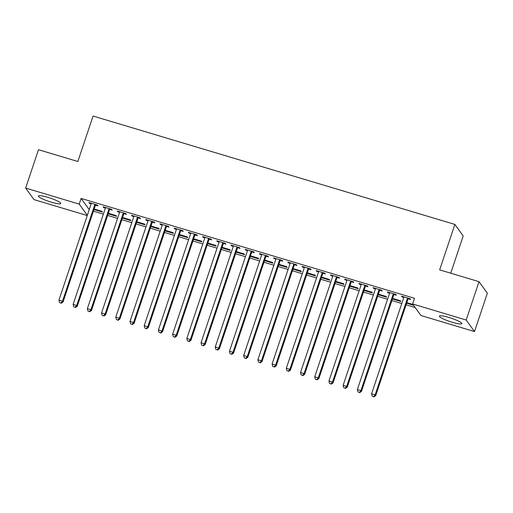 <?xml version="1.0" encoding="UTF-8"?>
<svg xmlns="http://www.w3.org/2000/svg" width="513" height="513" viewBox="0 0 513 513"><rect width="100%" height="100%" fill="white"/><g stroke="black" fill="none" stroke-linecap="round" stroke-linejoin="round"><path stroke-width="0.77" d="M47.812 197.319A11.818 1.789 18.5 0 1 60.771 203.501A11.818 1.789 18.5 0 1 51.319 202.18A11.818 1.789 18.5 0 1 38.36 195.998A11.818 1.789 18.5 0 1 47.812 197.319M448.849 317.438A11.818 1.789 18.5 0 1 461.809 323.626A11.818 1.789 18.5 0 1 452.357 322.305A11.818 1.789 18.5 0 1 439.397 316.123A11.818 1.789 18.5 0 1 448.849 317.438M93.443 211.164L103.357 214.133M107.653 215.422L117.567 218.391M121.87 219.679L131.777 222.642M136.08 223.931L145.987 226.9M150.29 228.189L160.197 231.158M164.5 232.447L174.414 235.416M178.71 236.705L188.624 239.674M192.92 240.963L202.834 243.931M207.137 245.214L217.044 248.183M221.347 249.472L231.254 252.441M235.557 253.73L245.464 256.699M249.767 257.988L259.674 260.957M263.977 262.246L273.891 265.215M278.187 266.504L288.101 269.466M292.404 270.755L302.311 273.724M306.614 275.013L316.521 277.982M320.824 279.271L330.731 282.24M335.034 283.529L344.941 286.498M349.244 287.787L359.158 290.756M363.454 292.038L373.368 295.007M377.664 296.296L387.578 299.265M391.881 300.554L401.788 303.523M406.091 304.812L415.19 307.537M87.242 215.556L33.973 199.602L25.65 188.059L79.226 204.11L87.319 215.332M450.735 273.198L463.194 235.961L454.871 224.425L93.058 116.047L77.848 161.505L38.481 149.713L25.65 188.059M454.871 224.425L439.66 269.876L479.027 281.669L487.35 293.205L474.519 331.558L420.942 315.514L412.619 303.972L466.195 320.022L474.519 331.558M108.198 213.806L116.669 216.345L116.105 215.569L108.384 213.254M109.865 209.419L112.167 210.112L111.61 209.33L103.081 206.777L103.645 207.553L105.37 208.073M136.618 222.321L145.089 224.861L144.525 224.078L136.804 221.77M138.292 217.935L140.594 218.621L140.03 217.845L131.501 215.287L132.065 216.069L133.79 216.589M165.039 230.837L173.509 233.377L172.952 232.594L165.224 230.279M166.712 226.451L169.014 227.137L168.45 226.355L159.921 223.803L160.486 224.585L162.211 225.098M193.459 239.347L201.936 241.886L201.372 241.11L193.645 238.795M195.132 234.96L197.434 235.653L196.87 234.871L188.348 232.318L188.906 233.094L190.637 233.614M221.885 247.862L230.356 250.402L229.792 249.619L222.071 247.304M223.559 243.476L225.855 244.162L225.297 243.386L216.768 240.828L217.332 241.61L219.057 242.13M250.306 256.378L258.776 258.911L258.219 258.135L250.491 255.82M251.979 251.986L254.281 252.678L253.717 251.896L245.188 249.344L245.753 250.126L247.478 250.639M278.726 264.888L287.203 267.427L286.639 266.651L278.912 264.336M280.399 260.501L282.701 261.194L282.137 260.412L273.615 257.859L274.173 258.635L275.904 259.155M307.152 273.403L315.623 275.943L315.059 275.16L307.338 272.845M308.826 269.017L311.122 269.703L310.564 268.927L302.035 266.369L302.599 267.151L304.324 267.671M335.573 281.919L344.043 284.452L343.486 283.676L335.759 281.361M337.246 277.527L339.548 278.219L338.984 277.437L330.455 274.885L331.02 275.667L332.745 276.18M363.993 290.429L372.47 292.968L371.906 292.186L364.179 289.877M365.666 286.042L367.968 286.729L367.404 285.953L358.882 283.4L359.44 284.176L361.171 284.696M392.419 298.944L400.89 301.484L400.326 300.701L392.605 298.386M394.093 294.558L396.389 295.244L395.831 294.468L387.302 291.91L387.866 292.692L389.591 293.205M412.619 303.972L414.517 298.29L81.125 198.428L89.217 209.644M408.303 298.81L410.599 299.502L410.041 298.72L401.512 296.168L402.077 296.95L403.802 297.463M413.555 305.273L406.629 303.202M412.997 304.498L406.815 302.644M379.876 290.3L382.179 290.986L381.614 290.211L373.092 287.652L373.65 288.434L375.381 288.954M378.203 294.686L386.68 297.226L386.116 296.443L378.389 294.129M351.456 281.784L353.758 282.477L353.194 281.695L344.665 279.143L345.23 279.918L346.955 280.438M349.783 286.171L358.26 288.71L357.696 287.934L349.969 285.619M323.036 273.275L325.338 273.961L324.774 273.179L316.245 270.627L316.81 271.409L318.535 271.922M321.362 277.661L329.833 280.201L329.269 279.418L321.548 277.103M294.616 264.759L296.912 265.445L296.354 264.67L287.825 262.111L288.389 262.893L290.114 263.413M292.942 269.145L301.413 271.685L300.849 270.902L293.128 268.594M266.189 256.243L268.491 256.936L267.927 256.154L259.405 253.602L259.963 254.377L261.694 254.897M264.516 260.636L272.993 263.169L272.429 262.393L264.702 260.078M237.769 247.734L240.071 248.42L239.507 247.644L230.978 245.086L231.543 245.868L233.268 246.381M236.095 252.12L244.566 254.66L244.008 253.877L236.281 251.562M209.349 239.218L211.645 239.904L211.087 239.129L202.558 236.576L203.122 237.352L204.847 237.872M207.675 243.604L216.146 246.144L215.582 245.361L207.861 243.053M180.922 230.703L183.224 231.395L182.66 230.613L174.138 228.061L174.696 228.843L176.427 229.356M179.249 235.095L187.726 237.628L187.162 236.852L179.435 234.537M152.502 222.193L154.804 222.879L154.24 222.103L145.711 219.545L146.276 220.327L148.001 220.846M150.828 226.579L159.299 229.119L158.741 228.336L151.014 226.021M124.082 213.677L126.378 214.37L125.82 213.588L117.291 211.035L117.855 211.811L119.58 212.331M122.408 218.063L130.879 220.603L130.315 219.827L122.594 217.512M95.655 205.162L97.957 205.854L97.393 205.072L88.871 202.52L89.429 203.302L91.16 203.815M93.982 209.554L102.459 212.087L101.895 211.311L94.168 208.996M479.027 281.669L466.195 320.022M81.125 198.428L79.226 204.11M402.263 296.392L402.077 296.95M388.052 292.134L387.866 292.692M373.836 287.876L373.65 288.434M359.626 283.625L359.44 284.176M345.416 279.367L345.23 279.918M331.206 275.109L331.02 275.667M316.996 270.851L316.81 271.409M302.785 266.593L302.599 267.151M288.575 262.335L288.389 262.893M274.359 258.084L274.173 258.635M260.149 253.826L259.963 254.377M245.939 249.568L245.753 250.126M231.729 245.31L231.543 245.868M217.518 241.052L217.332 241.61M203.308 236.801L203.122 237.352M189.092 232.543L188.906 233.094M174.882 228.285L174.696 228.843M160.672 224.027L160.486 224.585M146.462 219.769L146.276 220.327M132.251 215.511L132.065 216.069M118.041 211.26L117.855 211.811M103.831 207.002L103.645 207.553M89.615 202.744L89.429 203.302M407.739 298.034L407.585 298.213A1.513 1.468 -35.8 0 0 407.303 298.713L375.131 394.875L371.579 393.817L403.75 297.649A1.513 1.468 -35.8 0 0 403.827 297.091L403.814 296.854M408.714 298.322L408.149 298.996A1.513 1.468 -35.8 0 0 407.867 299.496L375.689 395.658L375.131 394.875L373.618 396.639L372.194 396.216L373.618 396.639M373.842 396.953L375.689 395.658M371.579 393.817L372.194 396.216M393.529 293.776L393.375 293.962A1.513 1.468 -35.8 0 0 393.093 294.462L360.921 390.624L357.369 389.559L389.54 293.398A1.513 1.468 -35.8 0 0 389.617 292.833L389.604 292.602M394.497 294.064L393.939 294.738A1.513 1.468 -35.8 0 0 393.657 295.238L361.479 391.4L360.921 390.624L359.401 392.381L357.984 391.958L359.401 392.381M359.626 392.695L361.479 391.4M357.369 389.559L357.984 391.958M379.319 289.518L379.165 289.704A1.513 1.468 -35.8 0 0 378.883 290.204L346.705 386.366L343.152 385.301L375.33 289.14A1.513 1.468 -35.8 0 0 375.407 288.575L375.388 288.344M380.287 289.813L379.723 290.48A1.513 1.468 -35.8 0 0 379.447 290.98L347.269 387.142L346.705 386.366L345.191 388.123L343.774 387.7L345.191 388.123M345.416 388.437L347.269 387.142M343.152 385.301L343.774 387.7M365.109 285.26L364.955 285.446A1.513 1.468 -35.8 0 0 364.672 285.946L332.495 382.108L328.942 381.044L361.12 284.882A1.513 1.468 -35.8 0 0 361.197 284.317L361.178 284.087M366.077 285.555L365.512 286.228A1.513 1.468 -35.8 0 0 365.237 286.722L333.059 382.89L332.495 382.108L330.981 383.871L329.558 383.442L330.981 383.871M331.206 384.179L333.059 382.89M328.942 381.044L329.558 383.442M350.892 281.009L350.738 281.188A1.513 1.468 -35.8 0 0 350.462 281.688L318.284 377.85L314.732 376.786L346.91 280.624A1.513 1.468 -35.8 0 0 346.98 280.066L346.968 279.829M351.867 281.297L351.302 281.97A1.513 1.468 -35.8 0 0 351.02 282.471L318.849 378.632L318.284 377.85L316.771 379.614L315.348 379.184L316.771 379.614M316.996 379.921L318.849 378.632M314.732 376.786L315.348 379.184M336.682 276.751L336.528 276.93A1.513 1.468 -35.8 0 0 336.252 277.43L304.074 373.592L300.522 372.528L332.7 276.366A1.513 1.468 -35.8 0 0 332.77 275.808L332.757 275.571M337.657 277.039L337.092 277.713A1.513 1.468 -35.8 0 0 336.81 278.213L304.639 374.375L304.074 373.592L302.561 375.356L301.137 374.932L302.561 375.356M302.785 375.67L304.639 374.375M300.522 372.528L301.137 374.932M322.472 272.493L322.318 272.679A1.513 1.468 -35.8 0 0 322.036 273.173L289.864 369.341L286.312 368.276L318.483 272.108A1.513 1.468 -35.8 0 0 318.56 271.55L318.547 271.319M323.446 272.781L322.882 273.455A1.513 1.468 -35.8 0 0 322.6 273.955L290.429 370.117L289.864 369.341L288.351 371.098L286.927 370.675L288.351 371.098M288.575 371.412L290.429 370.117M286.312 368.276L286.927 370.675M308.262 268.235L308.108 268.421A1.513 1.468 -35.8 0 0 307.826 268.921L275.654 365.083L272.102 364.018L304.273 267.857A1.513 1.468 -35.8 0 0 304.35 267.292L304.337 267.061M309.236 268.53L308.672 269.197A1.513 1.468 -35.8 0 0 308.39 269.697L276.212 365.859L275.654 365.083L274.134 366.84L272.717 366.417L274.134 366.84M274.365 367.154L276.212 365.859M272.102 364.018L272.717 366.417M294.052 263.977L293.898 264.163A1.513 1.468 -35.8 0 0 293.616 264.663L261.444 360.825L257.885 359.76L290.063 263.599A1.513 1.468 -35.8 0 0 290.14 263.034L290.127 262.803M295.02 264.272L294.462 264.939A1.513 1.468 -35.8 0 0 294.18 265.439L262.002 361.607L261.444 360.825L259.924 362.588L258.507 362.159L259.924 362.588M260.149 362.896L262.002 361.607M257.885 359.76L258.507 362.159M279.841 259.725L279.688 259.905A1.513 1.468 -35.8 0 0 279.405 260.405L247.228 356.567L243.675 355.503L275.853 259.341A1.513 1.468 -35.8 0 0 275.93 258.783L275.911 258.546M280.81 260.014L280.245 260.687A1.513 1.468 -35.8 0 0 279.97 261.188L247.792 357.349L247.228 356.567L245.714 358.33L244.297 357.901L245.714 358.33M245.939 358.638L247.792 357.349M243.675 355.503L244.297 357.901M265.625 255.468L265.478 255.647A1.513 1.468 -35.8 0 0 265.195 256.147L233.017 352.309L229.465 351.245L261.643 255.083A1.513 1.468 -35.8 0 0 261.713 254.525L261.701 254.288M266.6 255.756L266.035 256.429A1.513 1.468 -35.8 0 0 265.76 256.93L233.582 353.091L233.017 352.309L231.504 354.073L230.081 353.649L231.504 354.073M231.729 354.387L233.582 353.091M229.465 351.245L230.081 353.649M251.415 251.21L251.261 251.389A1.513 1.468 -35.8 0 0 250.985 251.889L218.807 348.051L215.255 346.993L247.433 250.825A1.513 1.468 -35.8 0 0 247.503 250.267L247.49 250.03M252.39 251.498L251.825 252.172A1.513 1.468 -35.8 0 0 251.543 252.672L219.372 348.834L218.807 348.051L217.294 349.815L215.87 349.391L217.294 349.815M217.518 350.129L219.372 348.834M215.255 346.993L215.87 349.391M237.205 246.952L237.051 247.138A1.513 1.468 -35.8 0 0 236.775 247.638L204.597 343.8L201.045 342.735L233.223 246.573A1.513 1.468 -35.8 0 0 233.293 246.009L233.28 245.778M238.179 247.24L237.615 247.914A1.513 1.468 -35.8 0 0 237.333 248.414L205.162 344.576L204.597 343.8L203.084 345.557L201.66 345.134L203.084 345.557M203.308 345.871L205.162 344.576M201.045 342.735L201.66 345.134M222.995 242.694L222.841 242.88A1.513 1.468 -35.8 0 0 222.559 243.38L190.387 339.542L186.835 338.477L219.006 242.316A1.513 1.468 -35.8 0 0 219.083 241.751L219.07 241.52M223.969 242.989L223.405 243.656A1.513 1.468 -35.8 0 0 223.123 244.156L190.945 340.318L190.387 339.542L188.874 341.299L187.45 340.876L188.874 341.299M189.098 341.613L190.945 340.318M186.835 338.477L187.45 340.876M208.785 238.436L208.631 238.622A1.513 1.468 -35.8 0 0 208.349 239.122L176.177 335.284L172.624 334.22L204.796 238.058A1.513 1.468 -35.8 0 0 204.873 237.493L204.86 237.262M209.753 238.731L209.195 239.404A1.513 1.468 -35.8 0 0 208.913 239.898L176.735 336.066L176.177 335.284L174.657 337.047L173.24 336.618L174.657 337.047M174.882 337.355L176.735 336.066M172.624 334.22L173.24 336.618M194.574 234.184L194.421 234.364A1.513 1.468 -35.8 0 0 194.138 234.864L161.961 331.026L158.408 329.962L190.586 233.8A1.513 1.468 -35.8 0 0 190.663 233.242L190.644 233.005M195.543 234.473L194.978 235.146A1.513 1.468 -35.8 0 0 194.703 235.647L162.525 331.808L161.961 331.026L160.447 332.79L159.03 332.36L160.447 332.79M160.672 333.097L162.525 331.808M158.408 329.962L159.03 332.36M180.364 229.927L180.21 230.106A1.513 1.468 -35.8 0 0 179.928 230.606L147.75 326.768L144.198 325.704L176.376 229.542A1.513 1.468 -35.8 0 0 176.453 228.984L176.434 228.747M181.333 230.215L180.768 230.888A1.513 1.468 -35.8 0 0 180.493 231.389L148.315 327.55L147.75 326.768L146.237 328.532L144.813 328.108L146.237 328.532M146.462 328.846L148.315 327.55M144.198 325.704L144.813 328.108M166.148 225.669L165.994 225.855A1.513 1.468 -35.8 0 0 165.718 226.348L133.54 322.517L129.988 321.452L162.166 225.284A1.513 1.468 -35.8 0 0 162.236 224.726L162.223 224.495M167.123 225.957L166.558 226.631A1.513 1.468 -35.8 0 0 166.276 227.131L134.105 323.293L133.54 322.517L132.027 324.274L130.603 323.85L132.027 324.274M132.251 324.588L134.105 323.293M129.988 321.452L130.603 323.85M151.938 221.411L151.784 221.597A1.513 1.468 -35.8 0 0 151.508 222.097L119.33 318.259L115.778 317.194L147.956 221.032A1.513 1.468 -35.8 0 0 148.026 220.468L148.013 220.237M152.912 221.706L152.348 222.373A1.513 1.468 -35.8 0 0 152.066 222.873L119.895 319.035L119.33 318.259L117.817 320.016L116.393 319.593L117.817 320.016M118.041 320.33L119.895 319.035M115.778 317.194L116.393 319.593M137.728 217.153L137.574 217.339A1.513 1.468 -35.8 0 0 137.292 217.839L105.12 314.001L101.568 312.936L133.739 216.775A1.513 1.468 -35.8 0 0 133.816 216.21L133.803 215.979M138.702 217.448L138.138 218.115A1.513 1.468 -35.8 0 0 137.856 218.615L105.684 314.783L105.12 314.001L103.607 315.764L102.183 315.335L103.607 315.764M103.831 316.072L105.684 314.783M101.568 312.936L102.183 315.335M123.518 212.901L123.364 213.081A1.513 1.468 -35.8 0 0 123.082 213.581L90.91 309.743L87.357 308.679L119.529 212.517A1.513 1.468 -35.8 0 0 119.606 211.959L119.593 211.722M124.492 213.19L123.928 213.863A1.513 1.468 -35.8 0 0 123.646 214.363L91.468 310.525L90.91 309.743L89.39 311.506L87.973 311.077L89.39 311.506M89.615 311.814L91.468 310.525M87.357 308.679L87.973 311.077M109.307 208.644L109.154 208.823A1.513 1.468 -35.8 0 0 108.871 209.323L76.7 305.485L73.141 304.421L105.319 208.259A1.513 1.468 -35.8 0 0 105.396 207.701L105.383 207.464M110.276 208.932L109.718 209.605A1.513 1.468 -35.8 0 0 109.436 210.106L77.258 306.267L76.7 305.485L75.18 307.249L73.763 306.825L75.18 307.249M75.405 307.563L77.258 306.267M73.141 304.421L73.763 306.825M95.097 204.386L94.943 204.565A1.513 1.468 -35.8 0 0 94.661 205.065L62.483 301.227L58.931 300.169L91.109 204.001A1.513 1.468 -35.8 0 0 91.186 203.443L91.167 203.206M96.066 204.674L95.501 205.347A1.513 1.468 -35.8 0 0 95.226 205.848L63.048 302.01L62.483 301.227L60.97 302.991L59.546 302.567L60.97 302.991M61.194 303.305L63.048 302.01M58.931 300.169L59.546 302.567M407.585 298.213L408.149 298.996M407.303 298.713L407.867 299.496M393.375 293.962L393.939 294.738M393.093 294.462L393.657 295.238M379.165 289.704L379.723 290.48M378.883 290.204L379.447 290.98M364.955 285.446L365.512 286.228M364.672 285.946L365.237 286.722M350.738 281.188L351.302 281.97M350.462 281.688L351.02 282.471M336.528 276.93L337.092 277.713M336.252 277.43L336.81 278.213M322.318 272.679L322.882 273.455M322.036 273.173L322.6 273.955M308.108 268.421L308.672 269.197M307.826 268.921L308.39 269.697M293.898 264.163L294.462 264.939M293.616 264.663L294.18 265.439M279.688 259.905L280.245 260.687M279.405 260.405L279.97 261.188M265.478 255.647L266.035 256.429M265.195 256.147L265.76 256.93M251.261 251.389L251.825 252.172M250.985 251.889L251.543 252.672M237.051 247.138L237.615 247.914M236.775 247.638L237.333 248.414M222.841 242.88L223.405 243.656M222.559 243.38L223.123 244.156M208.631 238.622L209.195 239.404M208.349 239.122L208.913 239.898M194.421 234.364L194.978 235.146M194.138 234.864L194.703 235.647M180.21 230.106L180.768 230.888M179.928 230.606L180.493 231.389M165.994 225.855L166.558 226.631M165.718 226.348L166.276 227.131M151.784 221.597L152.348 222.373M151.508 222.097L152.066 222.873M137.574 217.339L138.138 218.115M137.292 217.839L137.856 218.615M123.364 213.081L123.928 213.863M123.082 213.581L123.646 214.363M109.154 208.823L109.718 209.605M108.871 209.323L109.436 210.106M94.943 204.565L95.501 205.347M94.661 205.065L95.226 205.848"/></g></svg>
